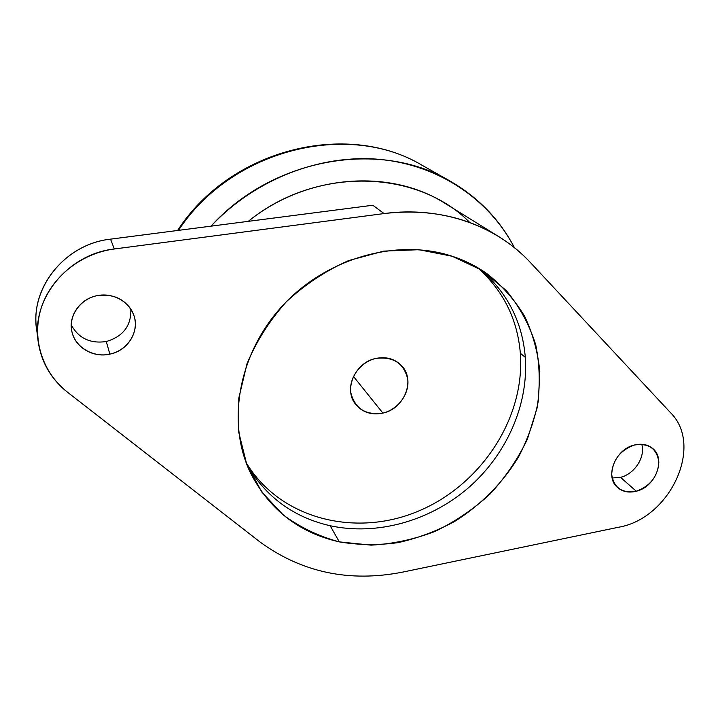 <?xml version="1.0" encoding="UTF-8"?>
<svg xmlns="http://www.w3.org/2000/svg" width="720" height="720" viewBox="0 0 720 720"><rect width="100%" height="100%" fill="white"/><g stroke="black" fill="none" stroke-linecap="round" stroke-linejoin="round"><path stroke-width="1.08" d="M382.887 413.091C371.529 415.368 362.412 412.416 355.545 404.217C343.26 389.538 355.185 362.349 375.948 358.416C386.235 356.409 394.74 358.794 401.463 365.562C415.899 379.881 404.361 408.834 382.887 413.091L353.475 376.452L382.887 413.091C397.953 409.599 409.563 393.975 407.772 379.431C404.091 363.33 393.48 356.328 375.948 358.416C360.504 361.791 348.651 378.009 350.811 392.661C354.942 408.672 365.634 415.485 382.887 413.091M520.344 353.286C525.222 418.428 480.798 485.307 417.888 511.344C355.167 537.678 279.819 519.012 246.033 462.42C279.819 519.012 355.167 537.678 417.888 511.344C480.798 485.307 525.222 418.428 520.344 353.286L525.294 357.3C528.696 405.153 506.286 454.968 468.108 488.061C429.768 520.974 377.136 535.914 330.174 525.744C293.823 517.392 266.121 497.187 247.077 465.129C266.121 497.187 293.823 517.392 330.174 525.744C377.136 535.914 429.768 520.974 468.108 488.061C506.286 454.968 528.696 405.153 525.294 357.3L520.344 353.286C517.473 319.023 503.181 290.448 477.477 267.579C503.181 290.448 517.473 319.023 520.344 353.286M479.97 269.064C507.231 292.275 522.342 321.687 525.294 357.3C522.342 321.687 507.231 292.275 479.97 269.064M339.309 541.881L330.174 525.744L339.309 541.881C298.998 532.719 269.37 509.688 250.425 472.788C226.332 422.883 238.203 353.709 282.546 305.739C326.781 257.706 397.458 238.05 452.196 256.257C464.868 260.442 476.46 266.247 486.945 273.663C502.29 285.795 514.899 300.087 524.763 316.539C532.89 333.891 537.903 352.224 539.811 371.538L538.362 400.716C534.555 420.183 527.958 438.912 518.562 456.903C502.704 483.003 480.699 505.188 454.563 521.478C436.518 531.207 417.654 538.263 397.98 542.646C378.135 545.373 358.578 545.121 339.309 541.881L371.124 545.139C392.85 543.969 414.126 539.415 434.952 531.45C455.112 521.703 473.49 509.22 490.095 493.992C505.35 477.459 517.77 459.207 527.364 439.236L537.066 408.105C540.333 386.721 539.901 365.67 535.77 344.97C529.479 324.9 519.624 306.738 506.187 290.484L481.761 270.18L452.196 256.257L418.914 249.705L383.679 251.118L348.489 260.631C325.656 270.828 304.947 284.526 286.362 301.734C269.541 320.562 256.419 341.253 246.996 363.789L238.779 398.214L238.752 432.261L246.672 464.094L261.837 492.084L283.221 514.944C300.096 527.382 318.798 536.355 339.309 541.881M636.291 491.229L620.514 477.342C634.581 474.048 645.633 456.948 641.772 444.267C645.633 456.948 634.581 474.048 620.514 477.342L636.291 491.229C628.866 493.038 622.629 491.796 617.562 487.503C604.332 476.946 615.213 449.109 634.464 445.005C641.394 443.367 647.298 444.402 652.185 448.11C666.504 458.361 655.767 486.927 636.291 491.229C650.286 486.081 657.81 476.406 658.854 462.186C656.964 448.614 648.837 442.881 634.464 445.005C620.145 450.216 612.558 460.044 611.694 474.48C613.908 487.989 622.107 493.569 636.291 491.229M612.153 478.008L620.514 477.342L612.153 478.008M109.854 354.141L106.281 341.523C123.255 336.465 131.427 325.62 130.806 308.988C131.427 325.62 123.255 336.465 106.281 341.523L109.854 354.141C93.132 358.11 74.781 347.283 71.829 331.218C68.247 315.738 80.271 298.737 97.11 295.659C114.561 293.472 126.729 299.781 133.605 314.568C140.121 330.858 128.151 350.64 109.854 354.141C126.468 350.667 138.096 334.197 134.775 318.636C131.715 303.039 114.12 292.077 97.11 295.659C80.055 298.998 68.202 316.125 71.955 331.812C75.465 347.544 93.294 357.84 109.854 354.141M71.262 324.972C78.705 338.355 90.378 343.872 106.281 341.523C90.378 343.872 78.705 338.355 71.262 324.972M211.014 226.161C255.006 179.127 320.463 153.891 379.989 159.408C439.56 165.15 489.663 199.944 514.449 247.707C499.887 219.69 478.377 197.442 449.91 180.972C380.583 139.653 273.447 157.293 211.014 226.161M469.818 222.543C417.537 169.353 316.449 165.663 248.292 221.346C306.684 174.051 390.609 168.345 445.437 203.616L498.825 236.655C465.471 216.261 427.212 208.566 384.057 213.57L372.807 205.245L110.529 239.148C63.243 244.08 27.279 291.6 37.548 334.404M38.052 340.713L36.54 328.23C30.411 286.884 65.763 243.936 110.529 239.148L114.327 248.985L110.529 239.148L372.807 205.245L384.057 213.57L114.327 248.985C68.22 254.016 31.752 298.278 38.052 340.713C41.013 361.782 50.886 378.981 67.644 392.319L259.938 541.935C301.968 572.571 349.632 582.615 402.948 572.049L618.525 527.247C669.816 518.76 704.196 445.995 670.563 412.722L530.379 262.512C521.145 252.612 510.624 243.999 498.825 236.655M67.644 392.319C42.705 372.978 31.446 339.165 41.094 308.385C50.715 277.623 80.649 253.359 114.327 248.985L384.057 213.57C441.396 205.857 496.377 225.63 530.379 262.512L670.563 412.722C704.196 445.995 669.816 518.76 618.525 527.247L402.948 572.049C349.632 582.615 301.968 572.571 259.938 541.935L67.644 392.319M178.479 230.364C231.804 148.986 348.525 120.699 422.352 165.429C348.525 120.699 231.804 148.986 178.479 230.364M177.606 230.481C230.328 148.968 346.995 120.042 422.352 165.429L449.91 180.972"/></g></svg>
